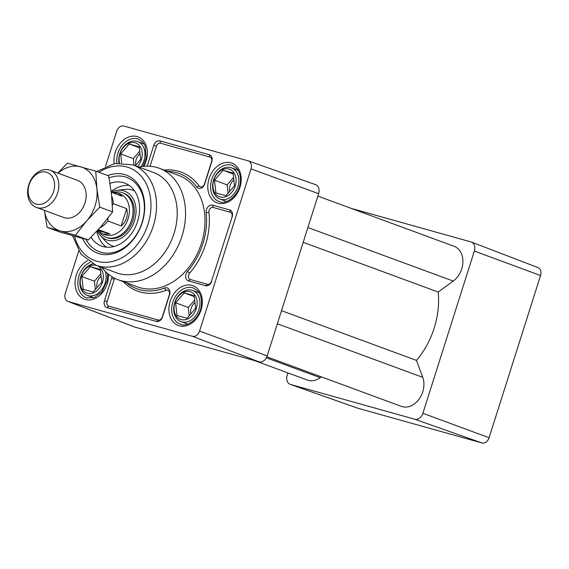 <?xml version="1.0" encoding="UTF-8"?>
<svg xmlns="http://www.w3.org/2000/svg" width="569" height="569" viewBox="0 0 569 569"><rect width="100%" height="100%" fill="white"/><g stroke="black" fill="none" stroke-linecap="round" stroke-linejoin="round"><path stroke-width="0.85" d="M96.929 287.729A9.737 7.361 110.2 0 1 101.133 276.306M229.663 191.39A9.737 7.361 110.2 0 1 233.859 179.968M190.771 313.996A9.737 7.361 110.2 0 1 194.968 302.573M135.827 165.124A9.737 7.361 110.2 0 1 140.024 153.701M95.35 289.557L94.426 281.2L100.848 273.781M81.772 276.534L90.364 266.619L100.364 269.422L101.78 282.139L93.188 292.053L83.188 289.251L81.772 276.534L94.426 281.2M100.471 270.339L90.364 266.619M228.084 193.218L227.152 184.861L233.582 177.443M214.506 180.202L223.098 170.28L233.098 173.083L234.506 185.8L225.914 195.715L215.914 192.919L214.506 180.202L227.152 184.861M233.198 174.007L223.098 170.28M189.193 315.823L188.261 307.466L194.69 300.048M175.608 302.808L184.2 292.886L194.207 295.688L195.615 308.405L187.023 318.32L177.023 315.525L175.608 302.808L188.261 307.466M194.306 296.613L184.2 292.886M134.064 165.316L133.317 158.595L139.739 151.176M133.317 158.595L120.664 153.936L129.255 144.014L139.256 146.816L140.671 159.533L135.273 165.764M139.362 147.741L129.255 144.014M121.652 162.848L120.664 153.936M181.803 321.898A16.636 12.575 110.2 0 1 181.077 321.663A16.636 12.575 110.2 0 1 175.032 301.705A16.636 12.575 110.2 0 1 192.578 290.446A16.636 12.575 110.2 0 1 198.801 309.927A16.636 12.575 110.2 0 1 181.803 321.898M181.184 319.565A14.652 11.081 110.2 0 1 178.574 296.036A14.652 11.081 110.2 0 1 197.08 301.214A14.652 11.081 110.2 0 1 181.184 319.565M220.694 199.292A16.636 12.575 110.2 0 1 219.968 199.058A16.636 12.575 110.2 0 1 213.923 179.1A16.636 12.575 110.2 0 1 231.469 167.841A16.636 12.575 110.2 0 1 237.693 187.322A16.636 12.575 110.2 0 1 220.694 199.292M220.075 196.959A14.652 11.081 110.2 0 1 217.465 173.431A14.652 11.081 110.2 0 1 235.971 178.609A14.652 11.081 110.2 0 1 220.075 196.959M105.258 271.377A16.636 12.575 110.2 0 1 102.136 289.18A16.636 12.575 110.2 0 1 87.967 295.631A16.636 12.575 110.2 0 1 87.242 295.396A16.636 12.575 110.2 0 1 80.179 279.18A16.636 12.575 110.2 0 1 92.797 263.895M87.349 293.291A14.652 11.081 110.2 0 1 84.738 269.77A14.652 11.081 110.2 0 1 103.238 274.948A14.652 11.081 110.2 0 1 87.349 293.291M118.971 162.933A16.636 12.575 110.2 0 1 123.95 146.261A16.636 12.575 110.2 0 1 137.634 141.574A16.636 12.575 110.2 0 1 140.984 166.639M119.504 162.898A14.652 11.081 110.2 0 1 126.311 144.697A14.652 11.081 110.2 0 1 140.778 147.656A14.652 11.081 110.2 0 1 137.47 166.568M107.761 175.544A41.587 31.437 110.2 0 1 143.808 197.614A41.587 31.437 110.2 0 1 123.16 249.058A41.587 31.437 110.2 0 1 82.526 238.432M109.02 177.891A39.61 29.944 110.2 0 1 143.338 198.097A39.61 29.944 110.2 0 1 124.945 247.081A39.61 29.944 110.2 0 1 85.933 239.357M105.564 166.39L116.709 131.261A6.97 5.27 110.2 0 1 123.9 126.048L248.056 160.799A6.97 5.27 110.2 0 1 248.304 160.878A6.97 5.27 110.2 0 1 251.029 168.858L199.57 331.073A6.97 5.27 110.2 0 1 192.386 336.293L68.23 301.534A6.97 5.27 110.2 0 1 67.875 301.421A6.97 5.27 110.2 0 1 65.25 293.476L78.707 251.057M315.247 184.541A7.923 5.989 110.2 0 1 315.532 184.633A7.923 5.989 110.2 0 1 318.626 193.702L267.167 355.917A7.923 5.989 110.2 0 1 259.002 361.848L134.846 327.09A7.923 5.989 110.2 0 1 134.448 326.962L67.875 301.421M138.793 167.058A59.411 44.915 110.2 0 1 159.213 168.246L178.68 175.423A59.411 44.915 110.2 0 1 200.885 244.997A59.411 44.915 110.2 0 1 140.187 287.758A59.411 44.915 110.2 0 1 137.598 286.918L118.139 279.749A59.411 44.915 110.2 0 1 101.823 267.402M211.718 281.285A5.939 4.488 110.2 0 1 205.594 285.73L188.538 280.958A5.939 4.488 110.2 0 1 185.686 277.067A5.939 4.488 110.2 0 1 187.493 271.406A61.395 46.409 110.2 0 0 206.149 212.586A5.939 4.488 110.2 0 1 207.934 206.917A5.939 4.488 110.2 0 1 212.593 205.132L229.648 209.904A5.939 4.488 110.2 0 1 232.18 216.775L211.49 281.328L232.18 216.775M114.682 278.248A3.962 2.994 110.2 0 0 114.198 279.329L107.128 301.613A3.962 2.994 110.2 0 0 108.821 306.193L158.196 320.013A3.962 2.994 110.2 0 0 162.279 317.047L169.349 294.763A3.962 2.994 110.2 0 0 168.936 291.093A3.962 2.994 110.2 0 0 166.041 290.29L164.619 288.006A5.939 4.488 110.2 0 1 168.957 289.208A5.939 4.488 110.2 0 1 169.576 294.721L162.506 317.004A5.939 4.488 110.2 0 1 156.383 321.449L107.008 307.63A5.939 4.488 110.2 0 1 104.468 300.759L111.538 278.476A5.939 4.488 110.2 0 1 112.235 276.904M164.619 288.006A61.395 46.409 110.2 0 1 126.631 282.878M147.179 166.127L153.772 145.337A5.939 4.488 110.2 0 1 159.903 140.884L209.271 154.711A5.939 4.488 110.2 0 1 211.81 161.582L204.74 183.858A5.939 4.488 110.2 0 1 201.013 188.161A5.939 4.488 110.2 0 1 196.682 186.931A61.395 46.409 110.2 0 0 167.706 171.376M317.865 196.106L454.14 246.306A19.801 14.972 110.2 0 1 462.91 261.982A19.801 14.972 110.2 0 1 453.265 281.086L438.173 292.046L303.206 242.323M438.173 292.046A73.273 55.392 110.2 0 1 416.487 360.397L281.52 310.674M416.487 360.397L422.739 377.332A19.801 14.972 110.2 0 1 419.004 399.239A19.801 14.972 110.2 0 1 401.451 406.394L266.847 356.799M321.307 376.863L320.198 377.667A19.801 14.972 110.2 0 1 307.374 380.056L254.606 360.618M351.194 208.382L470.954 241.91A7.923 5.989 110.2 0 1 471.36 242.038A7.923 5.989 110.2 0 1 474.34 251.071L422.881 413.286A7.923 5.989 110.2 0 1 414.709 419.211L290.56 384.459A7.923 5.989 110.2 0 1 290.268 384.367A7.923 5.989 110.2 0 1 287.174 375.298L287.935 372.894M471.36 242.038L537.925 267.579A6.97 5.27 110.2 0 1 540.55 275.524L489.091 437.739A6.97 5.27 110.2 0 1 481.907 442.952L357.752 408.201A6.97 5.27 110.2 0 1 357.496 408.122A6.97 5.27 110.2 0 1 357.247 408.023M166.041 290.29A63.372 47.91 110.2 0 1 123.174 281.605M211.49 281.328A3.962 2.994 110.2 0 1 207.408 284.294L190.352 279.521A3.962 2.994 110.2 0 1 188.453 276.925A3.962 2.994 110.2 0 1 189.655 273.148A63.372 47.91 110.2 0 0 208.915 212.436A3.962 2.994 110.2 0 1 210.103 208.659A3.962 2.994 110.2 0 1 213.211 207.465L230.267 212.237A3.962 2.994 110.2 0 1 231.953 216.817M164.249 170.103A63.372 47.91 110.2 0 1 199.143 185.949A3.962 2.994 110.2 0 0 202.031 186.767A3.962 2.994 110.2 0 0 204.513 183.908L211.583 161.624A3.962 2.994 110.2 0 0 209.89 157.044L160.522 143.224L159.903 140.884M150.074 166.248L156.432 146.183A3.962 2.994 110.2 0 1 160.522 143.224M96.837 171.518L114.76 163.474L132.833 164.861L153.509 172.478A53.472 40.42 110.2 0 1 173.502 235.104A53.472 40.42 110.2 0 1 118.871 273.582A53.472 40.42 110.2 0 1 116.545 272.828L95.862 265.211L80.883 254.123L72.533 235.658M159.213 168.246A59.411 44.915 110.2 0 1 181.426 237.828A59.411 44.915 110.2 0 1 120.728 280.581A59.411 44.915 110.2 0 1 118.139 279.749M109.988 183.374A33.55 25.363 110.2 0 1 124.725 183.104A33.55 25.363 110.2 0 1 137.271 222.394A33.55 25.363 110.2 0 1 102.996 246.541A33.55 25.363 110.2 0 1 101.531 246.064A33.55 25.363 110.2 0 1 91.054 237.259M111.247 192.116A25.982 19.645 110.2 0 1 117.335 190.288A25.982 19.645 110.2 0 1 135.479 216.945A25.982 19.645 110.2 0 1 107.712 240.232A25.982 19.645 110.2 0 1 100.564 235.801A25.982 19.645 110.2 0 1 97.263 230.794M113.864 192.386A23.763 17.966 110.2 0 1 122.563 192.735L123.779 193.183A23.763 17.966 110.2 0 1 132.662 221.014A23.763 17.966 110.2 0 1 108.38 238.119A23.763 17.966 110.2 0 1 107.349 237.785L106.133 237.337A23.763 17.966 110.2 0 1 99.468 232.216M97.584 230.445L110.116 233.959L98.337 229.62M111.268 192.244L122.079 196.234L118.203 193.24L111.517 192.336M112.378 205.153L113.281 203.709L126.659 208.638L121.176 225.929L107.797 221L108.025 218.062M121.176 225.929C126.524 221.291 128.352 215.53 126.659 208.638M122.563 192.735A23.763 17.966 110.2 0 1 131.446 220.566A23.763 17.966 110.2 0 1 107.164 237.671A23.763 17.966 110.2 0 1 106.133 237.337M118.203 193.24L119.767 193.816A21.786 16.465 110.2 0 1 127.911 219.328A21.786 16.465 110.2 0 1 105.656 235.004A21.786 16.465 110.2 0 1 104.71 234.698L103.145 234.122L110.116 233.959M97.377 230.665L103.145 234.122M111.688 196.028A21.786 16.465 110.2 0 1 113.281 203.709M107.797 221A21.786 16.465 110.2 0 1 100.002 227.764M112.634 211.896L99.753 207.152L96.894 188.816L95.756 171.12L108.636 175.864L111.488 194.193L112.634 211.896L101.318 226.263L88.295 239.997L59.951 232.06L47.071 227.316L60.385 230.964A33.663 25.449 110.2 0 1 44.396 210.366L47.071 227.316M95.756 171.12L67.412 163.182L57.789 173.097M88.295 239.997L75.407 235.246L60.385 230.964A33.663 25.449 110.2 0 0 86.723 220.886L99.753 207.152M75.407 235.246L86.723 220.886A33.663 25.449 110.2 0 0 96.894 188.816A33.663 25.449 110.2 0 0 80.727 166.838A33.663 25.449 110.2 0 0 58.088 173.204M50.072 170.252L77.398 180.316A19.801 14.972 110.2 0 1 84.802 203.51A19.801 14.972 110.2 0 1 64.567 217.763A19.801 14.972 110.2 0 1 63.707 217.486L36.38 207.415A19.801 14.972 110.2 0 1 29.175 183.659A19.801 14.972 110.2 0 1 50.072 170.252A19.801 14.972 110.2 0 1 57.476 193.446A19.801 14.972 110.2 0 1 37.241 207.692A19.801 14.972 110.2 0 1 36.38 207.415M36.295 204.115A16.764 12.674 110.2 0 1 33.308 177.201A16.764 12.674 110.2 0 1 54.475 183.126A16.764 12.674 110.2 0 1 36.295 204.115M87.185 298.078A19.211 14.524 110.2 0 1 86.353 297.807A19.211 14.524 110.2 0 1 77.96 280.766A19.211 14.524 110.2 0 1 90.058 262.387M108.459 274.258A21.188 16.017 110.2 0 1 85.371 299.522A21.188 16.017 110.2 0 1 75.094 281.683A21.188 16.017 110.2 0 1 87.519 260.652M219.918 201.746A19.211 14.524 110.2 0 1 219.079 201.476A19.211 14.524 110.2 0 1 212.095 178.431A19.211 14.524 110.2 0 1 232.365 165.423L236.668 168.403C238.283 169.669 241.562 175.913 240.061 184.057C238.027 197.386 224.52 204.676 219.854 201.725L219.079 201.476M218.105 203.183A21.188 16.017 110.2 0 1 214.328 169.164A21.188 16.017 110.2 0 1 241.085 176.653A21.188 16.017 110.2 0 1 218.105 203.183M181.027 324.351A19.211 14.524 110.2 0 1 180.188 324.081A19.211 14.524 110.2 0 1 173.204 301.029A19.211 14.524 110.2 0 1 193.467 288.028L197.77 291.008C199.392 292.274 202.664 298.512 201.17 306.663C199.136 319.991 185.622 327.282 180.963 324.33L180.188 324.081M179.214 325.788A21.188 16.017 110.2 0 1 175.437 291.769A21.188 16.017 110.2 0 1 202.194 299.258A21.188 16.017 110.2 0 1 179.214 325.788M116.88 163.139A19.211 14.524 110.2 0 1 122.954 144.306A19.211 14.524 110.2 0 1 138.523 139.156L142.826 142.136L145.145 145.828L146.219 157.791L142.99 166.361M114.156 163.595A21.188 16.017 110.2 0 1 134.846 136.14A21.188 16.017 110.2 0 1 143.85 166.276M192.386 336.293L259.002 361.848M68.23 301.534L134.846 327.09M199.57 331.073L267.167 355.917M251.029 168.858L318.626 193.702M453.265 281.086L307.9 227.529M422.739 377.332L277.366 323.775M320.198 377.667L266.349 357.83M357.752 408.201L290.56 384.459M481.907 442.952L414.709 419.211M489.091 437.739L422.881 413.286M540.55 275.524L474.34 251.071M158.196 320.013L156.383 321.449M108.821 306.193L107.008 307.63M114.198 279.329L111.538 278.476M107.128 301.613L104.468 300.759M230.267 212.237L229.648 209.904M213.211 207.465L212.593 205.132M208.915 212.436L206.149 212.586M189.655 273.148L187.493 271.406M190.352 279.521L188.538 280.958M207.408 284.294L205.594 285.73M209.89 157.044L209.271 154.711M156.432 146.183L153.772 145.337M199.143 185.949L196.682 186.931M98.942 172.293A49.51 37.426 110.2 0 1 150.97 206.711A49.51 37.426 110.2 0 1 96.958 261.292A49.51 37.426 110.2 0 1 74.518 236.213M132.833 164.861A53.472 40.42 110.2 0 1 152.819 227.486A53.472 40.42 110.2 0 1 98.195 265.965A53.472 40.42 110.2 0 1 95.862 265.211M106.446 247.174A33.55 25.363 110.2 0 1 96.773 231.327M111.175 191.525A33.55 25.363 110.2 0 1 129.184 185.451M114.092 246.491A29.673 22.433 110.2 0 1 113.9 246.441A29.673 22.433 110.2 0 1 105.734 241.384L100.564 235.801M117.335 190.288L124.888 189.399A29.673 22.433 110.2 0 1 134.561 190.928M199.143 292.857L192.578 290.446M187.635 324.081L181.077 321.663M238.034 170.259L231.469 167.841M226.533 201.476L219.968 199.058M93.8 297.807L87.242 295.396M144.192 143.985L137.634 141.574M86.353 297.807L94.17 297.687L101.915 292.039L107.328 280.396L107.591 273.54M248.304 160.878L315.532 184.633M357.496 408.122L290.268 384.367"/></g></svg>
